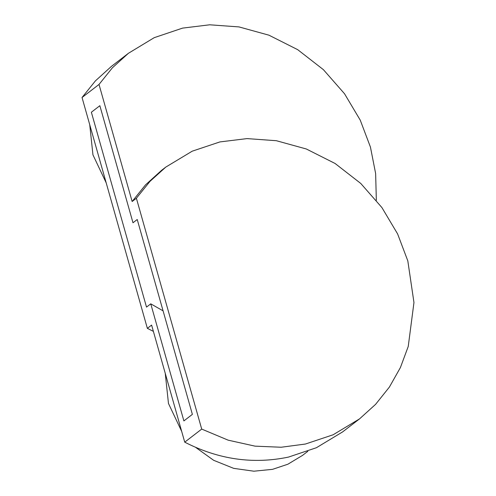 <?xml version="1.0" encoding="UTF-8"?>
<svg xmlns="http://www.w3.org/2000/svg" width="496" height="496" viewBox="0 0 496 496"><rect width="100%" height="100%" fill="white"/><g stroke="black" fill="none" stroke-linecap="round" stroke-linejoin="round"><path stroke-width="0.74" d="M165.249 373.302L168.466 403.453L181.685 431.39M195.691 447.423L213.652 460.3L233.697 468.36L253.884 471.2L272.527 469.346L287.872 464.219L302.504 455.409L307.818 451.317M150.759 303.837L146.512 307.105L91.369 112.226L99.857 105.698L132.99 222.766L137.231 219.499L192.374 414.371L183.886 420.906L150.759 303.837L163.085 310.856M201.711 429.09L136.388 198.245L150.015 181.338L165.807 167.084L192.231 151.175L219.933 141.918L247.058 138.601L276.359 140.715L306.323 148.986L335.085 163.482L360.772 183.464L381.895 207.545L397.618 233.945L407.817 260.896L413.962 302.523L408.239 346.45L400.408 367.548L389.403 387.06L375.602 404.333L359.55 418.872L333.126 434.775L305.424 444.032L281.182 447.243L255.068 446.152L228.141 440.163L201.711 429.09L184.729 442.159L151.602 325.091L147.362 328.352L82.038 97.507L95.43 80.854L111.457 66.346L128.433 53.277L154.225 37.665L182.559 28.117L209.684 24.8L238.985 26.914L268.95 35.185L297.712 49.674L323.398 69.663L344.522 93.744L360.245 120.144L370.444 147.095L375.639 173.575L376.34 200.291M136.388 198.245L132.141 201.512L99.014 84.444L112.406 67.785L128.433 53.277M153.382 331.371L147.362 328.352M165.807 167.084L161.56 170.351L145.471 184.927L132.141 201.512M99.014 84.444L82.038 97.507M359.55 418.872L342.569 431.935L316.429 447.714L288.443 457.101C253.09 464.461 218.519 459.482 184.729 442.159M89.733 124.707L92.95 154.857L106.169 182.801"/></g></svg>
